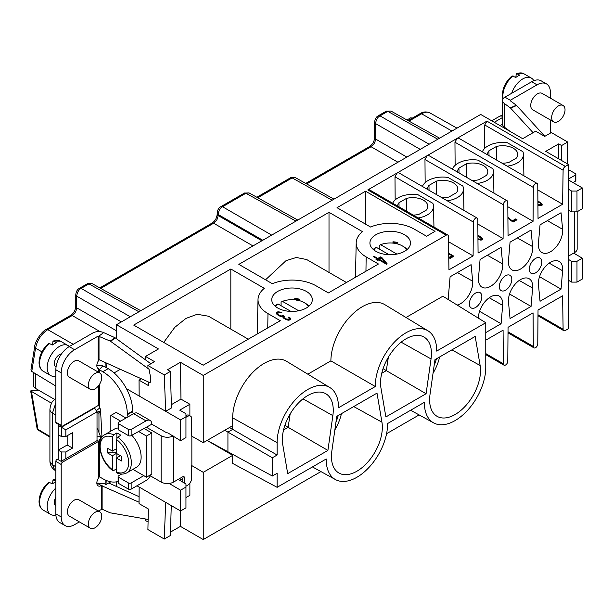 <?xml version="1.0" encoding="UTF-8"?>
<svg xmlns="http://www.w3.org/2000/svg" width="613" height="613" viewBox="0 0 613 613"><rect width="100%" height="100%" fill="white"/><g stroke="black" fill="none" stroke-linecap="round" stroke-linejoin="round"><path stroke-width="0.92" d="M38.527 390.144L31.761 390.404L30.65 390.948L51.438 403.185M284.7 425.905L284.968 425.123M284.922 425.391L288.125 427.315L283.551 429.981M327.909 450.409L332.859 415.629A35.998 20.781 120 0 0 325.58 393.615A35.998 20.781 120 0 0 295.88 405.829A35.998 20.781 120 0 0 282.746 444.555L287.696 473.627L327.909 450.409L288.125 427.315L290.179 413.882M277.114 473.274L277.114 487.327L326.208 458.984A43.4 25.056 120 0 0 335.464 479.573A43.4 25.056 120 0 0 369.041 467.367A43.4 25.056 120 0 0 387.577 423.552L424.395 402.297A43.4 25.056 120 0 0 433.644 422.893A43.4 25.056 120 0 0 466.999 410.925A43.4 25.056 120 0 0 485.764 367.432L485.764 322.737L436.671 351.088A43.4 25.056 120 0 0 427.951 330.798A43.4 25.056 120 0 0 394.19 342.33A43.4 25.056 120 0 0 375.302 386.519L338.483 407.768A43.4 25.056 120 0 0 329.771 387.485A43.4 25.056 120 0 0 296.232 398.772A43.4 25.056 120 0 0 277.114 442.632L277.114 455.03L272.348 457.781L272.348 476.025L277.114 473.274M385.876 416.947L426.089 393.73L431.039 358.942A35.998 20.781 120 0 0 423.759 336.928A35.998 20.781 120 0 0 394.067 349.142A35.998 20.781 120 0 0 380.934 387.868L385.876 416.947M430.02 394.443A35.998 20.781 120 0 0 436.854 416.196A35.998 20.781 120 0 0 466.715 404.565A35.998 20.781 120 0 0 480.132 365.509L475.182 336.437L434.969 359.655L430.02 394.443M331.84 451.13A35.998 20.781 120 0 0 338.675 472.884A35.998 20.781 120 0 0 368.536 461.252A35.998 20.781 120 0 0 381.945 422.196L377.003 393.125L336.79 416.342L331.84 451.13M232.695 454.7L232.695 463.443L277.114 487.327M329.771 387.485L286.654 361.356A44.481 25.677 120 0 0 252.288 372.919A44.481 25.677 120 0 0 232.695 417.867L232.695 429.384L277.114 455.03M207.171 440.402L272.348 476.025M227.929 452.141L227.929 432.134L272.348 457.781M224.71 430.28L227.929 432.134L232.695 429.384L229.477 427.529M191.854 436.203L191.854 465.129L191.409 465.382L203.248 472.332L232.695 455.336L207.094 440.448M180.582 440.709L185.954 437.605L185.954 416.817L180.582 419.92L180.582 440.709L167.77 432.839A1.257 0.728 180 0 1 166.46 432.663L151.825 424.211L131.144 435.644A1.893 1.088 180 0 1 128.469 435.644L118.669 429.981A1.893 1.088 180 0 1 118.117 429.215L118.117 423.039A1.893 1.088 180 0 1 118.669 422.265L133.557 413.668A8.191 4.728 -60 0 1 137.657 413.262L150.131 420.464A8.191 4.728 120 0 0 146.032 420.87L131.144 429.468A1.893 1.088 180 0 1 128.469 429.468L118.669 423.813A1.893 1.088 180 0 1 118.117 423.039M133.619 413.637A1.893 1.088 60 0 1 132.669 411.614L132.669 411.101A34.65 20.007 -120 0 0 108.164 368.658L102.8 365.861L96.846 365.294M97.023 429.115L97.689 429.085M58.266 424.257L58.266 425.468L59.308 424.863M99.865 407.852L96.348 410.679M67.169 445.015L58.266 450.164L61.384 451.965L65.836 451.965L65.836 458.647L97.023 440.647L97.023 411.836L65.836 429.843L65.836 436.533L72.518 432.671L72.518 448.103L67.169 445.015L67.169 435.759M65.836 451.965L72.518 448.103M61.384 451.965L61.384 461.221L65.836 458.647M94.348 407.722L97.023 411.836M94.793 407.982L61.384 427.269L65.836 429.843M65.836 436.533L61.384 436.533L61.384 427.269L58.266 425.468L58.266 434.732L61.384 436.533M58.266 434.732L58.266 458.463M150.867 363.77L115.275 337.886A1.893 1.218 -126.5 0 0 114.892 337.656L103.674 332.598A8.191 4.728 0 0 0 92.839 332.982L69.223 346.613A18.903 10.911 120 0 0 55.852 369.762L55.852 422.234A1.893 1.088 120 0 0 56.25 423.093L61.591 426.181A1.893 1.088 120 0 0 62.541 426.089L98.563 405.293L99.452 406.994A6.299 3.64 60 0 1 100.593 411.2L98.961 412.61A6.299 2.176 74.9 0 1 98.386 413.093A6.299 2.176 74.9 0 1 97.023 412.465M55.852 415.07L52.45 413.108L55.852 402.864M110.777 481.803L108.731 482.983L139.082 496.676M97.023 427.951A6.299 2.176 74.9 0 1 98.961 432.617L100.593 436.816A6.299 3.64 60 0 1 99.513 439.552L98.624 441.337L62.541 462.171L57.193 459.083A1.893 1.088 120 0 0 55.852 461.397L55.852 513.863A18.903 10.911 120 0 0 59.767 522.521L65.116 525.602A18.903 10.911 120 0 0 74.564 524.667L79.368 521.893M96.831 482.998L104.494 483.795L106.026 484.546L108.731 482.983M180.582 490.178L185.954 487.082L185.954 507.87L180.582 510.966L180.582 490.178L169.104 483.435M180.582 510.966L136.96 485.78M185.954 487.082L185.954 483.971L179.716 480.301L182.751 478.546L182.751 482.086M181.218 477.642L182.751 478.546M149.595 475.397L161.119 482.048A8.82 5.096 0 0 0 173.586 482.048L182.942 476.646A1.893 1.088 -60 0 1 183.892 476.554A1.893 1.088 -60 0 1 184.283 477.42L184.283 482.99M189.884 415.767L189.884 404.258L179.716 410.135L185.954 413.737L185.954 416.817M189.884 404.258L180.973 399.117L180.421 362.275L203.248 375.455L203.248 442.67L191.409 435.95L191.409 417.055A6.299 3.64 120 0 0 190.551 416.15L189.019 415.269A6.299 3.64 120 0 0 185.954 415.537M189.884 483.082L189.884 495.312L185.954 497.58M190.551 416.15A6.299 3.64 120 0 0 187.402 416.465L185.954 417.3M232.695 425.667L203.248 442.67M191.409 465.382L191.409 480.163A6.299 3.64 120 0 1 187.402 485.389L185.954 486.224M148.07 522.008L145.519 520.537L145.496 518.981M165.663 502.353L164.284 539.034L147.902 529.578L148.369 508.989L139.036 503.602L139.159 487.051M98.272 510.981L102.126 509.204L109.888 512.706A1.893 1.218 -126.5 0 0 110.271 512.828L148.131 519.441M62.541 462.171A1.893 1.088 120 0 0 61.2 464.485L61.2 516.951A18.903 10.911 120 0 0 65.116 525.602M139.044 502.2L101.291 485.573A6.299 3.64 -60 0 1 98.141 485.887A6.299 3.64 -60 0 1 98.624 477.856L99.344 476.761L102.823 478.738A34.65 20.007 -120 0 0 118.117 481.381M99.781 511.855L78.847 499.764A9.448 5.456 120 0 0 71.56 502.3A9.448 5.456 120 0 0 67.438 511.809A9.448 5.456 120 0 0 69.392 516.131L90.333 528.222A9.448 5.456 120 0 0 97.613 525.693A9.448 5.456 120 0 0 101.743 516.184A9.448 5.456 120 0 0 99.781 511.855A9.448 5.456 120 0 0 90.402 517.188A9.448 5.456 120 0 0 90.188 528.138A9.448 5.456 120 0 0 90.333 528.222M102.677 436.326L97.023 436.839M106.026 484.546L106.179 480.408M164.284 539.034L170.368 535.517L171.272 505.595M203.248 472.332L203.248 539.547L180.421 526.368L180.659 510.92M180.421 526.368L170.468 532.115M55.852 386.106L31.769 371.432L30.987 369.447L34.642 346.943C34.573 342.414 41.224 331.564 46.205 329.495A3.149 1.816 -120 0 1 47.76 329.641C41.339 333.847 37.263 340.023 35.546 348.176A3.149 1.41 -170.8 0 1 34.635 346.95M128.27 416.725A1.893 1.088 60 0 1 127.32 414.695L127.32 414.181A34.65 20.007 -120 0 0 102.823 371.746L99.298 369.739L102.8 365.861M173.188 435.966A8.82 5.096 180 0 1 161.119 435.751L146.032 427.046M132.891 469.351L146.476 477.198L151.825 474.11L151.825 432.962L143.802 428.326M125.987 418.043L116.186 412.38L110.838 415.468L110.838 431.161M99.681 412.526L100.065 412.311M33.34 372.39L33.34 385.439L33.807 386.757A8.191 4.728 -0 0 0 35.738 388.535L54.327 399.262M121.596 474.071L118.669 475.765A1.893 1.088 0 0 0 118.117 476.539L118.117 482.707A1.893 1.088 0 0 0 118.669 483.481L128.469 489.136A1.893 1.088 0 0 0 131.144 489.136L146.032 480.538A8.191 4.728 120 0 0 150.346 475.826M148.285 381.922L148.369 385.539L139.036 380.152L139.159 395.998L126.447 388.665M139.159 395.998L180.582 419.92M151.825 424.211A8.191 4.728 120 0 0 150.131 420.464M180.421 362.275L167.472 369.754L170.368 371.424L171.471 407.944L165.663 411.3L164.284 374.941L147.902 365.486L147.971 368.329L149.051 369.279L110.624 341.326A1.893 1.218 -126.5 0 0 110.24 341.096L98.187 336.062L98.187 361.187A6.299 3.64 -60 0 0 98.141 368.536A6.299 3.64 -60 0 0 98.555 368.712L99.298 369.739L98.555 368.712L98.563 372.26M98.563 385.7L98.563 405.293M98.187 336.062L74.564 349.701A18.903 10.911 120 0 0 61.2 372.85L61.2 425.315A1.893 1.088 120 0 0 61.591 426.181M99.781 372.965L78.786 360.842A9.448 5.456 120 0 0 71.499 363.379A9.448 5.456 120 0 0 67.376 372.888A9.448 5.456 120 0 0 69.33 377.21L90.333 389.339A9.448 5.456 120 0 0 97.613 386.803A9.448 5.456 120 0 0 101.743 377.294A9.448 5.456 120 0 0 99.781 372.965A9.448 5.456 120 0 0 90.402 378.298A9.448 5.456 120 0 0 90.188 389.247A9.448 5.456 120 0 0 90.333 389.339M147.902 365.486L154.545 361.655L145.519 356.444L158.468 348.966L116.485 324.729L116.278 338.614M98.187 361.187L99.015 359.701L149.158 382.313L150.277 382.29L150.683 381.416L150.645 377.685L149.051 369.279M98.555 368.712L97.781 368.267M106.087 362.888L106.271 367.562M150.354 382.228L150.683 381.416M120.34 369.317L114.095 372.919M485.764 340.177L503.081 330.177L503.334 363.747A3.149 1.816 -60 0 0 503.993 365.164A3.149 1.816 -60 0 0 506.407 364.329A3.149 1.816 -60 0 0 507.794 361.172L508.047 327.311L533.065 312.868L533.318 346.437A3.149 1.816 -60 0 0 533.969 347.855A3.149 1.816 -60 0 0 536.39 347.019A3.149 1.816 -60 0 0 537.77 343.862L538.03 310.002L562.604 295.811L563.109 329.258A3.149 1.816 120 0 0 563.761 330.652A3.149 1.816 120 0 0 565.339 330.499L568.573 328.629L568.573 164.537L545.746 151.357L558.719 143.871L561.615 145.542L567.699 142.024L551.325 132.569L544.689 136.408L535.662 131.197L522.69 138.684L480.707 114.447L116.485 324.729M116.378 481.841L116.455 486.469M49.914 437.084L38.504 430.288A3.149 3.149 0 0 1 37.01 428.112A3.149 2.115 -9.7 0 0 37.906 429.292L31.493 391.753M412.005 118.301L410.94 117.688L406.971 119.987M550.397 98.164L550.397 92.548A18.903 10.911 120 0 0 546.482 83.889L541.133 80.809A18.903 10.911 120 0 0 531.686 81.744L504.959 97.176A8.191 4.728 0 0 0 502.56 100.517A8.191 4.728 0 0 0 504.292 103.428L510.353 107.911A1.893 0.95 65.7 0 1 510.652 108.179L533.08 132.684M546.482 83.889A18.903 10.911 120 0 0 537.034 84.832L510.3 100.264L510.254 100.739L516.315 105.221A1.893 0.95 65.7 0 1 516.613 105.497L544.827 136.324M550.397 133.105L550.397 119.987M563.079 105.49L542.145 93.398A9.448 5.456 120 0 0 534.858 95.927A9.448 5.456 120 0 0 530.735 105.444A9.448 5.456 120 0 0 532.689 109.765L553.631 121.857A9.448 5.456 120 0 0 560.91 119.32A9.448 5.456 120 0 0 565.033 109.811A9.448 5.456 120 0 0 563.079 105.49A9.448 5.456 120 0 0 553.7 110.815A9.448 5.456 120 0 0 553.485 121.765A9.448 5.456 120 0 0 553.631 121.857M568.573 256.065L574.58 252.594A8.82 5.096 0 0 0 577.162 248.993L577.162 211.746M568.573 180.007L582.35 187.961L582.35 208.749L576.986 211.845L571.638 211.876L568.573 210.136M571.638 261.291L576.986 261.322L582.35 258.219L582.35 279.007L576.986 282.11L571.638 282.11L571.638 261.291L568.573 259.491M582.35 258.219L573.668 253.123M502.56 115.313A9.448 9.448 0 0 0 499.258 116.47A9.448 5.456 60 0 1 502.56 116.294M500.085 125.634L502.56 124.209M506.974 129.604L507.38 129.374M576.986 282.11L576.986 261.322M576.986 211.845L576.986 191.057L582.35 187.961M571.638 282.11L568.573 280.34M203.248 539.547L320.936 471.596M386.573 433.705L419.123 414.917M383.11 368.704L386.313 370.627L381.738 373.302M388.358 357.203L386.313 370.627L426.089 393.73M382.887 369.218L383.148 368.436M485.764 322.737L442.87 296.217L406.005 317.496M427.951 330.798L384.841 304.669A44.481 25.677 120 0 0 350.598 316.101A44.481 25.677 120 0 0 330.882 360.873L307.826 374.183M395.163 199.945L394.994 176.812L473.359 222.059L473.106 255.92L448.946 269.873L448.432 236.426A3.149 1.816 120 0 0 447.781 235.032A3.149 1.816 120 0 0 446.203 235.185L203.248 375.455M473.359 222.059A3.149 1.816 -60 0 1 474.738 218.902A3.149 1.816 -60 0 1 477.159 218.067A3.149 1.816 -60 0 1 477.811 219.485L478.063 253.054L503.081 238.61L477.849 224.044M425.146 182.636L424.97 159.503L503.334 204.75L503.081 238.61M503.334 204.75A3.149 1.816 -60 0 1 504.721 201.593A3.149 1.816 -60 0 1 507.143 200.757A3.149 1.816 -60 0 1 507.794 202.175L508.047 235.744L533.065 221.301L507.825 206.734M455.13 165.326L454.953 142.201L533.318 187.44L533.065 221.301M533.318 187.44A3.149 1.816 -60 0 1 534.705 184.283A3.149 1.816 -60 0 1 537.118 183.448A3.149 1.816 -60 0 1 537.77 184.865L538.03 218.435L562.604 204.252L537.808 189.938M568.573 164.537L565.339 166.407A3.149 1.816 120 0 0 563.109 170.215L562.604 204.252M499.311 286.57A8.843 5.103 120 0 0 501.12 290.6A8.843 5.103 120 0 0 507.939 288.271A8.843 5.103 120 0 0 511.817 279.352A8.843 5.103 120 0 0 509.962 275.291A8.843 5.103 120 0 0 503.158 277.689A8.843 5.103 120 0 0 499.311 286.57M529.295 269.26A8.843 5.103 120 0 0 531.096 273.291A8.843 5.103 120 0 0 537.923 270.961A8.843 5.103 120 0 0 541.8 262.042A8.843 5.103 120 0 0 539.938 257.981A8.843 5.103 120 0 0 533.134 260.379A8.843 5.103 120 0 0 529.295 269.26M457.175 305.059A17.164 9.915 120 0 0 472.669 281.214L471.098 264.663L450.088 276.792L448.517 295.159A17.164 9.915 120 0 0 448.831 299.903M478.5 277.85A17.164 9.915 120 0 0 481.941 287.16A17.164 9.915 120 0 0 495.764 282.003A17.164 9.915 120 0 0 502.652 263.904L501.082 247.353L480.071 259.483L478.5 277.85M510.054 242.173L508.483 260.54A17.164 9.915 120 0 0 511.916 269.85A17.164 9.915 120 0 0 525.739 264.693A17.164 9.915 120 0 0 532.628 246.595L531.057 230.051L510.054 242.173M540.03 224.864L538.459 243.231A17.164 9.915 120 0 0 541.9 252.541A17.164 9.915 120 0 0 555.723 247.384A17.164 9.915 120 0 0 562.611 229.285L561.041 212.742L540.03 224.864M562.611 270.762A17.164 9.915 120 0 0 559.064 261.391A17.164 9.915 120 0 0 545.279 266.686A17.164 9.915 120 0 0 538.459 284.708L540.03 301.259L561.041 289.129L562.611 270.762L549.187 263.138M531.057 306.439L532.628 288.072A17.164 9.915 120 0 0 529.088 278.7A17.164 9.915 120 0 0 515.303 283.995A17.164 9.915 120 0 0 508.483 302.017L510.054 318.561L531.057 306.439L509.564 294.002M485.764 332.583L501.082 323.748L502.652 305.381A17.164 9.915 120 0 0 499.105 296.01A17.164 9.915 120 0 0 485.78 300.799A17.164 9.915 120 0 0 478.439 318.208M481.841 296.661A8.843 5.103 120 0 0 479.979 292.593A8.843 5.103 120 0 0 473.175 294.999A8.843 5.103 120 0 0 469.328 303.879A8.843 5.103 120 0 0 471.136 307.91A8.843 5.103 120 0 0 477.956 305.581A8.843 5.103 120 0 0 481.841 296.661M561.041 289.129L539.54 276.693M501.082 323.748L479.581 311.312M330.882 360.873L375.302 386.519M164.284 374.941L170.368 371.424M446.203 235.185L367.8 189.923L486.937 121.136L565.339 166.407M267.758 327.924L267.973 313.603A34.021 19.639 180 0 1 258.012 299.473A34.021 19.639 180 0 1 264.303 288.332L230.825 269L230.825 329.112M267.973 313.603L280.271 320.699L203.194 365.202L133.695 325.082L230.825 269M365.946 271.237L366.16 256.916L378.451 264.011L328.384 292.922L316.086 285.827A34.021 19.639 180 0 0 272.325 283.704L238.84 264.372L329.005 212.32L362.49 231.645A34.021 19.639 180 0 0 356.199 242.786L355.463 277.291M366.16 256.916A34.021 19.639 180 0 1 356.199 242.786M375.869 251.307A20.283 11.708 0 0 0 397.921 253.859A20.283 11.708 0 0 0 410.503 243.1A20.283 11.708 0 0 0 404.557 234.748A20.283 11.708 0 0 0 382.397 232.22A20.283 11.708 0 0 0 369.93 243.1A20.283 11.708 0 0 0 375.869 251.307M277.689 307.994A20.283 11.708 0 0 0 299.734 310.546A20.283 11.708 0 0 0 312.316 299.788A20.283 11.708 0 0 0 306.377 291.428A20.283 11.708 0 0 0 284.21 288.907A20.283 11.708 0 0 0 271.743 299.788A20.283 11.708 0 0 0 277.689 307.994M337.027 207.684L365.555 191.218L435.054 231.339L426.564 236.235L414.273 229.139A34.021 19.639 180 0 0 370.505 227.017L337.027 207.684M279.919 312.017L278.003 311.81L276.379 312.423L276.578 313.948L277.95 315.128L280.333 316.377L282.539 316.745L283.574 318.116L286.417 319.756L289.014 320.231L290.8 319.204L288.953 316.982L288.401 317.304L289.267 318.446L288.991 318.929L286.8 319.212L284.24 317.733L283.896 317.273L284.44 316.3L283.306 315.649L281.007 315.986L278.509 314.806L277.704 313.956L277.911 313.174L279.421 312.638L281.957 312.814L279.919 312.017L279.919 312.668M387.194 263.874L382.19 257.897L380.481 256.916L377.807 258.456L373.83 256.157L373.164 256.548L377.141 258.847L376.03 259.483L377.738 260.471L378.849 259.828L386.527 264.264L387.194 263.874M381.409 258.349L384.918 262.563L379.516 259.445L381.409 258.349M329.005 212.32L329.005 272.425M346.445 282.493L306.676 259.537L296.286 257.491L285.98 260.709L265.559 279.796M248.257 339.181L208.489 316.216L197.171 314.285L185.946 318.415L174.789 327.342L163.725 342.414M365.555 224.159L365.555 191.218M407.139 249.483A18.903 10.911 0 0 0 403.576 246.625L402.243 245.859A17.011 9.823 0 0 0 380.619 244.687L396.895 254.089M434.157 365.379A31.501 18.183 120 0 0 436.395 358.827M433.039 373.233A35.025 20.221 120 0 0 439.613 356.973M394.941 243.637L394.941 243.123L397.829 242.526L397.829 244.02M397.829 242.526A20.175 11.647 0 0 0 392.964 241.775L392.956 243.108M373.915 249.997A17.011 9.823 0 0 1 376.167 247.261L374.811 248.02A18.903 10.911 0 0 0 373.294 249.483M380.619 244.687L379.263 245.453L379.263 249.047M406.519 249.997A17.011 9.823 0 0 0 402.243 245.859M376.167 247.261L389.086 254.717M392.964 241.775L394.941 243.123M308.952 306.171A18.903 10.911 0 0 0 305.397 303.312L304.063 302.538A17.011 9.823 0 0 0 282.44 301.374L298.715 310.768M335.97 422.058A31.501 18.183 120 0 0 338.215 415.514M334.859 429.912A35.025 20.221 120 0 0 341.433 413.66M296.761 300.324L296.761 299.811L299.65 299.213L299.642 300.699M299.65 299.213A20.175 11.647 0 0 0 294.776 298.462L294.776 299.795M275.727 306.684A17.011 9.823 0 0 1 277.988 303.948L276.624 304.707A18.903 10.911 0 0 0 275.107 306.171M282.44 301.374L281.083 302.132L281.083 305.734M308.331 306.684A17.011 9.823 0 0 0 304.063 302.538M277.988 303.948L290.907 311.404M294.776 298.462L296.761 299.811M367.8 189.923L369.386 189.769M394.994 176.812L397.178 172.958L398.764 172.805M424.97 159.503L427.161 155.648L428.748 155.503L507.143 200.757M454.953 142.201L457.145 138.339L458.731 138.193M484.745 148.354L484.745 124.975L486.937 121.136M473.106 255.92L448.517 241.729M392.665 203.209A20.788 11.999 0 0 1 418.043 194.765L432.824 203.301A20.788 11.999 0 0 1 433.514 206.221L433.958 227.048M448.701 253.859L451.919 255.713L448.754 257.537M448.754 257.621L450.111 258.402L453.896 256.211L448.685 253.207M418.196 217.944A20.788 11.999 0 0 0 433.514 206.221M447.214 200.78A20.788 11.999 0 0 0 463.497 188.911A20.788 11.999 0 0 0 462.807 185.992L448.026 177.456A20.788 11.999 0 0 0 422.411 186.459M427.606 189.455A15.118 8.728 180 0 1 427.59 189.164A15.118 8.728 180 0 1 428.962 185.417L436.402 181.126A15.118 8.728 180 0 1 457.827 189.164A15.118 8.728 180 0 1 456.447 192.697L449.007 196.995A15.118 8.728 180 0 1 442.019 197.777M477.19 183.471A20.788 11.999 0 0 0 493.473 171.602A20.788 11.999 0 0 0 492.783 168.682L478.002 160.146A20.788 11.999 0 0 0 452.394 169.15M457.582 172.146A15.118 8.728 180 0 1 457.566 171.855A15.118 8.728 180 0 1 458.945 168.108L466.386 163.817A15.118 8.728 180 0 1 487.81 171.855A15.118 8.728 180 0 1 486.431 175.387L478.991 179.686A15.118 8.728 180 0 1 472.002 180.467M507.173 166.161A20.788 11.999 0 0 0 523.456 154.292A20.788 11.999 0 0 0 522.912 151.71L507.395 142.752A20.788 11.999 0 0 0 482.37 151.84M487.565 154.836A15.118 8.728 180 0 1 487.55 154.545A15.118 8.728 180 0 1 488.921 150.798L496.369 146.507A15.118 8.728 180 0 1 517.786 154.545A15.118 8.728 180 0 1 516.414 158.077L508.974 162.376A15.118 8.728 180 0 1 501.978 163.158M397.615 206.068A15.118 8.728 180 0 1 398.979 202.727L406.427 198.436A15.118 8.728 180 0 1 427.843 206.474A15.118 8.728 180 0 1 426.472 210.006L419.031 214.305A15.118 8.728 180 0 1 413.246 215.094M489.013 155.671L488.921 150.798M496.53 160.016L496.369 146.507M537.93 205.179L540.743 205.746L542.298 204.842L541.486 203.347L537.9 201.332M537.9 201.991L539.731 202.719L540.766 204.091L540.16 204.765L537.923 204.55M507.916 218.182L513.004 222.09L517.012 219.776L515.594 218.956L512.253 220.879L507.909 217.224M477.933 235.721L481.174 238.495L480.462 239.239L477.956 238.794M477.964 239.376L481.151 240.15L482.707 239.246L481.611 237.583L477.933 235.078M478.531 235.423L478.531 236.112M480.408 236.633L480.408 237.446M481.611 237.583L481.611 238.618L481.021 238.15M482.416 238.434L482.416 239.461L481.611 238.618M478.937 239.131L478.937 239.729M479.841 239.262L479.841 239.989M480.462 239.239L480.462 240.066M481.128 238.848L480.745 240.097M481.174 238.495L481.128 239.882M453.007 256.732L451.919 256.104M451.919 255.713L451.919 256.747L449.574 258.096M516.123 220.289L515.594 219.983L512.476 221.783M542.076 205.248L540.497 203.593M540.766 204.091L540.337 205.692M512.253 220.879L512.253 221.653M515.594 218.956L515.594 219.983M538.076 201.378L538.076 202.022M539.432 201.907L539.432 202.543M540.291 202.397L540.291 203.263M541.486 203.347L541.486 204.374M542.007 204.029L542.007 205.056M540.16 204.765L540.16 205.677M539.432 204.857L539.432 205.585M540.605 204.512L540.605 205.539M538.137 204.627L538.137 205.271M429.046 190.291L428.962 185.417M436.571 194.635L436.402 181.126M459.03 172.981L458.945 168.108M466.547 177.326L466.386 163.817M399.055 206.895L398.979 202.727M406.58 211.24L406.427 198.436M180.973 399.117L171.372 404.664M145.519 356.444L145.465 359.846M139.036 380.152L141.365 378.803M567.699 142.024L567.538 163.939M561.615 145.542L561.615 160.522M571.638 211.876L571.638 191.057L576.986 191.057M571.638 191.057L568.573 189.294M510.307 131.534L504.292 127.09A8.191 4.728 180 0 1 502.56 124.178L502.56 100.517M558.719 143.871L558.719 158.844M279.015 311.887L279.015 312.707M280.992 312.385L280.992 312.975M278.049 314.415L278.049 315.182M278.509 314.806L278.509 315.45M279.643 315.465L279.643 316.047M281.007 315.986L281.007 316.599M281.911 316.124L281.911 316.745M282.861 315.902L282.662 316.975M283.306 315.649L282.861 316.929M283.934 317.036L283.306 316.676M283.896 317.273L283.965 318.392M284.24 317.733L284.24 318.584M285.16 318.515L285.16 319.158M285.727 318.844L285.727 319.434M286.8 319.212L286.8 319.856M287.704 319.342L287.704 320.086M288.547 319.189L288.547 320.193M288.991 318.929L288.577 320.201M289.267 318.446L288.991 319.955M288.953 316.982L288.953 317.848M289.98 317.703L289.98 318.729L289.121 318.124M290.677 318.614L290.677 319.35M290.562 319.496L289.98 318.729M276.379 312.423L276.371 313.481M277.275 311.91L277.275 312.936L276.379 313.45M278.003 311.81L278.003 312.845L277.275 312.936M278.44 312.875L278.003 312.845M386.611 264.211L381.615 258.594M377.141 258.847L376.918 260.004M381.301 258.41L380.481 257.943L377.807 259.483L377.141 259.1M382.19 257.897L382.19 258.931M373.83 256.157L373.83 256.931M377.807 258.456L377.807 259.483M380.481 256.916L380.481 257.943M384.918 262.563L384.918 263.329M379.516 259.445L379.516 260.211M568.573 169.694L575.278 173.563A1.893 1.088 180 0 1 575.837 174.33A1.893 1.088 180 0 1 575.278 175.103L568.573 178.973M575.837 174.33L575.837 180.506A1.893 1.088 180 0 1 575.278 181.279L573.025 182.582M533.823 80.709A17.325 10 120 0 0 531.379 78.089A17.325 10 120 0 0 511.694 93.283M515.809 77.468A17.325 10 -60 0 1 519.816 75.154L516.307 73.476L515.809 77.468L512.131 75.882M56.051 366.995L55.798 366.85A7.249 4.184 -60 0 1 54.296 363.532A7.249 4.184 -60 0 1 61.453 353.969M69.338 346.544A17.325 10 120 0 0 68.081 345.571A17.325 10 120 0 0 54.733 350.215A17.325 10 120 0 0 47.17 367.647A17.325 10 120 0 0 50.756 375.577A17.325 10 120 0 0 55.852 376.167M52.511 344.95A17.325 10 -60 0 1 56.526 342.636L53.009 340.958L52.511 344.95L48.833 343.364M118.117 476.539A1.893 1.088 0 0 0 118.669 477.305L128.469 482.967A1.893 1.088 0 0 0 131.144 482.967L143.802 475.657M146.476 477.198L146.476 436.042L138.461 431.414M120.638 421.131L110.838 415.468M151.825 432.962L146.476 436.042M112.401 455.72L112.401 469.704A20.16 11.639 60 0 1 100.149 446.333A20.16 11.639 60 0 1 112.401 437.107L112.401 451.091L107.275 448.134L107.275 452.762L112.401 455.72L116.409 453.405L116.409 439.421L117.742 437.092L120.861 435.291A22.053 12.727 -120 0 0 116.853 432.977L113.734 434.778A22.053 12.727 60 0 0 104.716 434.694L114.516 429.039A22.053 12.727 60 0 1 118.117 428.012M131.803 435.261A22.053 12.727 60 0 1 141.136 457.137A22.053 12.727 60 0 1 136.569 467.229L126.768 472.891A22.053 12.727 60 0 0 131.335 462.792A22.053 12.727 60 0 0 117.742 437.092M112.401 437.107L113.734 434.778M116.853 432.977L116.853 438.004M112.401 451.091L116.409 448.777M112.401 469.704L112.738 470.546L113.734 470.485L116.409 468.945M116.853 453.666L116.853 457.781M107.275 452.762L116.409 452.632M121.535 456.363L121.535 460.991L121.535 456.363L116.409 453.405M120.416 455.72L116.409 458.034L121.535 460.991M116.186 448.908L116.186 452.762M116.409 458.034L116.409 472.018L116.876 472.93M55.852 505.771L55.798 505.74A7.249 4.184 -60 0 1 54.296 502.422A7.249 4.184 -60 0 1 55.852 497.273M55.852 487.986A17.325 10 120 0 0 47.17 506.537A17.325 10 120 0 0 50.756 514.468A17.325 10 120 0 0 55.898 515.043M48.833 482.247L52.511 483.833A17.325 10 -60 0 1 54.519 482.485A17.325 10 -60 0 1 55.852 481.803M52.511 483.833L53.009 479.841L55.852 481.136M54.749 470.156L52.45 464.585L52.45 413.108A9.448 5.456 -0 0 1 49.914 409.384L50.396 405.883L52.028 402.128L55.852 397.99M332.859 415.629L302.968 398.856M232.695 417.867L277.114 442.632M55.852 466.838L52.45 464.585A9.448 5.456 0 0 1 49.914 460.869L49.914 409.384M105.911 480.301L105.819 484.431M184.283 477.42L182.942 476.646M187.402 416.465L185.954 415.622M173.586 436.74L173.586 482.048M61.2 516.951L55.852 513.863M97.023 440.41L98.624 441.337L98.624 477.856M96.854 483.013L101.291 485.573L101.291 509.234M99.513 439.552L99.513 476.83M61.2 464.485L55.852 461.397M102.126 485.542L102.126 509.204M98.961 412.61L98.961 432.617M97.023 412.082L100.593 411.116M100.593 411.2L101.927 435.958M99.452 369.8L99.452 372.773M99.452 384.428L99.452 406.994M161.119 435.751L161.119 482.048M35.738 373.853L35.738 388.535M127.32 414.695L132.669 411.614M127.32 414.181L132.669 411.101M102.823 371.746L108.164 368.658M61.2 425.315L55.852 422.234M61.2 372.85L55.852 369.762M74.564 349.701L69.223 346.613M103.674 332.598L99.015 336.039L99.015 359.701M110.24 341.096L114.892 337.656M105.865 362.789L105.972 367.394M437.789 139.228L387.776 111.351L379.991 115.849A3.149 1.816 -120 0 0 378.436 115.704C376.206 116.807 374.934 118.999 374.627 122.286L374.627 137.741C374.198 141.641 372.497 144.591 369.524 146.584L305.726 183.417M429.131 144.224L379.991 115.849C377.669 117.052 376.183 119.619 375.531 123.565A3.149 1.816 180 0 1 374.627 122.286M386.221 111.206L390.887 111.022L387.776 111.351A3.149 1.816 -120 0 0 386.221 111.206L378.436 115.704M420.227 149.365L375.531 123.565L375.531 139.013L406.84 157.089M369.524 146.584A3.149 1.816 -120 0 1 371.08 146.729C373.777 144.86 375.256 142.285 375.531 139.013A3.149 1.816 180 0 1 374.627 137.741M306.646 183.931L371.08 146.729L397.929 162.238M332.154 200.213L292.133 177.908A3.149 1.816 -120 0 0 290.577 177.762L295.244 177.571L292.133 177.908L257.744 197.761M295.941 221.117L245.928 193.248A3.149 1.816 -120 0 0 244.372 193.103L249.047 192.911L245.928 193.248L222.55 206.742A3.149 1.816 -120 0 0 220.994 206.596C218.764 207.7 217.5 209.899 217.186 213.186L217.186 214.236C216.757 218.136 215.056 221.086 212.083 223.078L99.812 287.895M271.697 235.116L222.55 206.742C220.228 207.945 218.749 210.52 218.09 214.458A3.149 1.816 180 0 1 217.186 213.186M262.785 240.265L218.09 214.458L218.09 215.508L261.874 240.786M212.083 223.078A3.149 1.816 -120 0 1 213.638 223.224C216.335 221.347 217.822 218.78 218.09 215.508A3.149 1.816 180 0 1 217.186 214.236M100.731 288.409L213.638 223.224L252.97 245.928M138.929 311.772L88.916 283.896A3.149 1.816 -120 0 0 87.36 283.75L92.027 283.558L88.916 283.896L81.123 288.394A3.149 1.816 -120 0 0 79.567 288.248C77.345 289.351 76.073 291.543 75.767 294.83L75.767 306.531C75.338 310.431 73.637 313.381 70.664 315.373L46.205 329.495M130.27 316.768L81.123 288.394C78.809 289.597 77.322 292.163 76.671 296.11A3.149 1.816 180 0 1 75.767 294.83M121.366 321.909L76.671 296.11L76.671 307.803L116.401 330.744M70.664 315.373A3.149 1.816 -120 0 1 72.219 315.519C74.916 313.649 76.395 311.075 76.671 307.803A3.149 1.816 180 0 1 75.767 306.531M73.231 344.299L47.76 329.641L72.219 315.519L100.21 331.687M41.922 351.847L35.546 348.176L31.769 371.432M38.504 430.288A3.149 1.816 -59.2 0 1 37.906 429.292L49.914 436.448M510.3 100.777L510.3 100.264L504.959 97.176M574.58 252.594L574.58 211.86M494.277 122.278L502.56 117.497M431.039 358.942L401.147 342.169M472.669 281.214L457.405 272.57M502.652 263.904L487.389 255.261M532.628 246.595L517.364 237.951M562.611 229.285L547.348 220.642M532.628 288.072L519.203 280.44M502.652 305.381L489.228 297.749M480.132 365.509L451.911 349.877M381.945 422.196L353.732 406.557M484.745 124.975L563.109 170.215M504.292 127.09L504.292 103.428M516.613 105.497L510.652 108.179M516.315 105.221L510.353 107.911M537.034 84.832L531.686 81.744M563.109 329.258L537.992 314.753M533.318 346.437L508.016 331.825M503.334 363.747L485.764 353.594M451.965 131.036L421.598 113.811L408.971 121.098M420.043 113.666C423.131 111.643 426.441 111.405 429.966 112.945L429.966 112.945A16.85 9.724 120 0 0 421.598 113.811A3.149 1.816 -120 0 0 420.043 113.666L408.051 120.585M575.278 181.279L575.278 175.103M503.189 98.701A17.325 10 -60 0 1 502.89 95.957A17.325 10 -60 0 1 502.89 95.797A17.325 10 -60 0 1 513.135 75.928M517.15 73.606A17.325 10 -60 0 1 523.808 73.721L531.379 78.089M110.624 341.326L115.275 337.886M48.779 343.403C42.657 348.705 39.408 355.126 39.04 362.666C39.14 366.735 40.519 369.585 43.186 371.21A17.325 10 -60 0 1 39.6 363.44A17.325 10 -60 0 1 39.592 363.279A17.325 10 -60 0 1 49.845 343.403M53.852 341.089A17.325 10 -60 0 1 60.511 341.203L68.081 345.571M133.557 413.668L146.032 420.87M131.144 435.644L131.144 429.468M118.669 429.981L118.669 423.813M128.469 435.644L128.469 429.468M131.144 482.967L131.144 489.136M128.469 482.967L128.469 489.136M118.669 477.305L118.669 483.481M116.409 472.018A20.16 11.639 -120 0 0 128.661 462.792A20.16 11.639 -120 0 0 116.409 439.421M48.779 482.293C42.657 487.588 39.408 494.009 39.04 501.557C39.14 505.625 40.519 508.468 43.186 510.093A17.325 10 -60 0 1 39.6 502.323A17.325 10 -60 0 1 39.592 502.162A17.325 10 -60 0 1 49.845 482.293M53.852 479.979A17.325 10 -60 0 1 55.852 479.412M333.978 199.164L295.244 177.571M290.577 177.762L256.824 197.248M297.765 220.067L249.047 192.911M244.372 193.103L220.994 206.596M140.752 310.714L92.027 283.558M87.36 283.75L79.567 288.248M37.01 428.112L30.688 391.094M335.464 479.573L312.438 466.93M433.644 422.893L410.626 410.25M258.012 299.473L257.276 333.978M447.781 235.032L369.394 189.777M477.159 218.067L398.772 172.812M523.456 154.292L523.916 175.824M537.118 183.448L458.739 138.193M493.473 171.602L493.932 193.133M463.497 188.911L463.957 210.443M563.761 330.652L537.984 315.772M533.969 347.855L508.008 332.859M503.993 365.164L485.764 354.643M491.733 120.807L499.258 116.47M439.605 138.178L390.887 111.022M429.966 112.945L456.969 128.155M516.361 73.453L523.808 73.721M512.07 75.928C505.955 81.222 502.706 87.644 502.338 95.184L502.936 99.099M43.186 371.21L50.756 375.577M53.063 340.935L60.511 341.203M104.716 434.694C94.877 439.421 100.356 462.056 112.7 470.516M116.914 472.952C120.409 474.485 123.696 474.462 126.768 472.891M43.186 510.093L50.756 514.468M53.063 479.818L55.852 479.151M54.902 470.255C51.592 467.911 49.929 464.784 49.914 460.861M55.852 470.891L54.718 470.14"/></g></svg>
